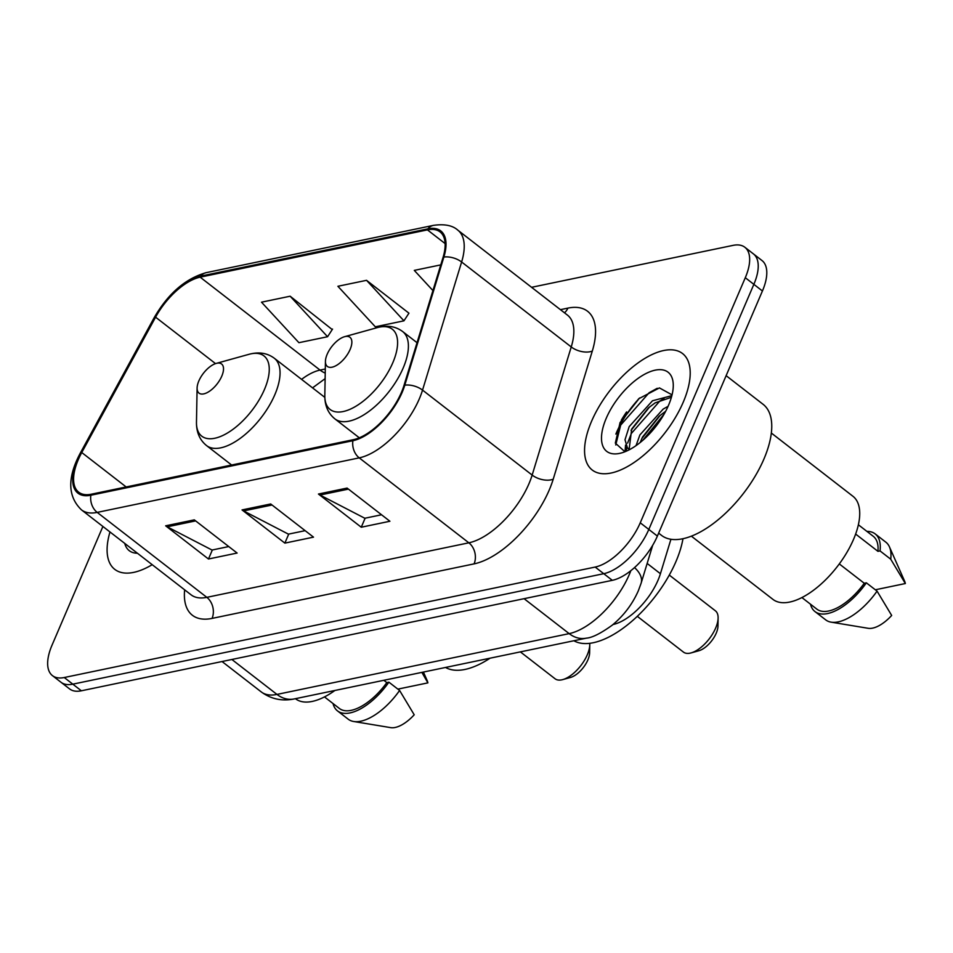 <?xml version="1.0" encoding="UTF-8"?>
<svg xmlns="http://www.w3.org/2000/svg" width="953" height="953" viewBox="0 0 953 953"><rect width="100%" height="100%" fill="white"/><g stroke="black" fill="none" stroke-linecap="round" stroke-linejoin="round"><path stroke-width="1.43" d="M670.924 539.291L660.417 573.718A46.054 21.693 127.8 0 1 657.999 580.282A46.054 21.693 127.8 0 1 613.029 624.513M639.654 397.961A61.409 28.924 -52.2 0 0 616.317 432.996A61.409 28.924 -52.2 0 0 615.864 434.091M102.9 526.473L52.022 645.181A46.054 21.693 -52.2 0 0 52.451 675.629L69.581 688.912A46.054 21.693 -52.2 0 0 81.374 690.794L612.314 580.329A46.054 21.693 -52.2 0 0 657.379 536.074L762.424 290.987A46.054 21.693 -52.2 0 0 761.995 260.538L753.43 253.903A46.054 21.693 -52.2 0 1 753.859 284.351A46.054 21.693 -52.2 0 0 753.43 253.903L744.865 247.268A46.054 21.693 -52.2 0 0 733.06 245.374L531.571 287.306M52.451 675.629A46.054 21.693 -52.2 0 0 64.256 677.523L595.184 567.059A46.054 21.693 -52.2 0 0 640.249 522.804L648.814 529.439L753.859 284.351L648.814 529.439A46.054 21.693 -52.2 0 1 603.749 573.694A46.054 21.693 -52.2 0 0 648.814 529.439L657.379 536.074M64.256 677.523L72.809 684.159L603.749 573.694L72.809 684.159A46.054 21.693 -52.2 0 1 61.016 682.265A46.054 21.693 -52.2 0 0 72.809 684.159L81.374 690.794M683.218 402.237A73.691 34.713 -52.2 0 0 682.527 353.527A73.691 34.713 -52.2 0 0 591.551 421.321A73.691 34.713 -52.2 0 0 592.242 470.032A73.691 34.713 -52.2 0 0 683.218 402.237A73.691 34.713 -52.2 0 0 682.527 353.527A73.691 34.713 -52.2 0 0 591.551 421.321A73.691 34.713 -52.2 0 0 592.242 470.032A73.691 34.713 -52.2 0 0 683.218 402.237M401.392 392.493A49.127 23.146 127.8 0 1 353.337 439.69L91.297 494.214A49.127 23.146 127.8 0 1 78.718 492.201A49.127 23.146 127.8 0 1 81.755 452.532L155.589 317.182A49.127 23.146 127.8 0 1 200.154 277.168L427.432 229.876A49.127 23.146 127.8 0 1 440.024 231.889A49.127 23.146 127.8 0 1 443.062 257.37L403.977 385.488A49.127 23.146 127.8 0 1 401.392 392.493M402.166 392.326A50.354 23.718 -52.2 0 0 404.799 385.155L443.884 257.036A50.354 23.718 -52.2 0 0 427.873 228.851L200.595 276.144A50.354 23.718 -52.2 0 0 154.922 317.158L81.076 452.508A50.354 23.718 -52.2 0 0 90.857 495.226L352.896 440.715A50.354 23.718 -52.2 0 0 402.166 392.326M228.756 546.557L212.031 550.036L167.204 526.818A12.282 9.482 -101.8 0 1 165.655 525.818L208.469 559.006L237.118 553.05L194.305 519.861L165.655 525.818M212.34 549.976L208.469 559.006M381.534 514.775L364.82 518.253L319.994 495.036A12.282 9.482 -101.8 0 1 318.445 494.035L361.258 527.223L389.908 521.255L347.095 488.079L318.445 494.035M365.13 518.182L361.258 527.223M305.139 530.666L288.425 534.145L243.599 510.927A12.282 9.482 -101.8 0 1 242.05 509.926L284.864 543.115L313.513 537.147L270.7 503.97L242.05 509.926M288.735 534.073L284.864 543.115M109.976 531.965A73.691 34.713 -52.2 0 0 114.777 569.37A73.691 34.713 -52.2 0 0 152.194 564.688A73.691 34.713 -52.2 0 1 114.777 569.37A73.691 34.713 -52.2 0 1 109.976 531.965M640.249 522.804L745.294 277.716A46.054 21.693 -52.2 0 0 744.865 247.268M440.762 264.886L414.293 270.39L432.924 290.57M332.228 329.559L290.153 296.216L261.503 302.184L298.92 342.687L327.57 336.731L332.549 329.071M366.548 280.325L337.898 286.281L375.315 326.796L403.953 320.827L408.944 313.18L366.548 280.325L403.953 320.827M290.153 296.216L327.57 336.731M636.032 445.647L639.892 434.937L663.169 409.087L668.077 406.323M640.166 442.537L642.56 437.01L659.095 416.247L665.682 411.267M630.124 449.316L627.479 448.005L625.001 439.774L629.183 426.646L652.471 400.784L671.853 395.65M629.183 449.018L631.696 429.029L648.397 407.944L655.152 402.857L671.412 397.282M658.642 533.132L661.537 535.383A82.911 39.049 -52.2 0 0 763.889 459.12A82.911 39.049 -52.2 0 0 763.103 404.322L726.126 375.661M691.39 536.182L772.978 599.413A65.257 30.734 -52.2 0 0 853.531 539.398A65.257 30.734 -52.2 0 0 852.923 496.263L771.334 433.031M668.518 405.299A50.056 23.575 -52.2 0 0 673.271 386.036A50.056 23.575 -52.2 0 0 646.908 373.076A50.056 23.575 -52.2 0 0 606.251 418.26A50.056 23.575 -52.2 0 0 621.416 452.949A50.056 23.575 -52.2 0 0 668.518 405.299M672.056 394.864L659.416 387.907L638.713 398.759L620.081 422.572L615.316 443.097L624.537 451.4M855.639 534.061L877.951 551.346A46.054 21.693 -52.2 0 0 873.282 536.325L858.367 524.769M875.533 589.74L905.35 583.534A30.71 14.462 -52.2 0 0 904.647 581.247L889.447 546.879A49.127 23.146 -52.2 0 0 885.861 542.186L875.164 533.894A49.127 23.146 -52.2 0 0 866.908 531.381M877.951 551.346L880.036 550.917L890.733 559.208A49.127 23.146 -52.2 0 0 889.447 546.879M890.733 559.208L905.35 583.534M880.036 550.917A49.127 23.146 -52.2 0 0 875.164 533.894M801.938 597.579L816.852 609.134A46.054 21.693 -52.2 0 0 864.264 583.26L839.307 563.926M810.491 604.202A49.127 23.146 -52.2 0 0 814.97 611.564L825.679 619.855A49.127 23.146 -52.2 0 0 831.111 622.154L868.195 628.301A30.71 14.462 -52.2 0 0 891.674 615.447L877.058 591.122L866.36 582.831L864.264 583.26M831.111 622.154A49.127 23.146 -52.2 0 0 877.058 591.122M814.97 611.564A49.127 23.146 -52.2 0 0 866.36 582.831M615.745 444.98L620.665 425.121L649.1 392.755L657.248 388.288M626.359 451.174L626.705 447.207M627.622 443.085L631.374 433.424L659.81 401.046L664.05 398.485M642.751 440.369L664.122 414.114M619.891 422.965L639.403 398.175M625.049 451.4L625.549 445.122M631.053 430.387L649.529 406.991M641.75 438.69L660.226 415.294M637.307 616.341L683.42 652.078A26.1 12.294 -52.2 0 0 691.08 652.912L698.883 650.744A18.429 8.672 -52.2 0 0 716.215 633.209A18.429 8.672 -52.2 0 0 717.966 626.121L718.109 618.02A26.1 12.294 -52.2 0 0 715.393 610.813L669.292 575.076M691.08 652.912A26.1 12.294 -52.2 0 0 715.643 628.063A26.1 12.294 -52.2 0 0 718.109 618.02M327.189 354.242A18.429 8.672 -52.2 0 0 325.438 361.342A18.429 8.672 -52.2 0 0 335.146 366.107A18.429 8.672 -52.2 0 0 350.108 349.477A18.429 8.672 -52.2 0 0 344.533 336.707A18.429 8.672 -52.2 0 0 327.189 354.242M573.873 640.75A84.448 39.776 -52.2 0 0 675.927 561.615A84.448 39.776 -52.2 0 0 682.967 538.743M520.374 651.888L555.075 678.774A26.1 12.294 -52.2 0 0 562.735 679.608L570.537 677.44A18.429 8.672 -52.2 0 0 587.882 659.905A18.429 8.672 -52.2 0 0 589.621 652.817L589.776 644.728A26.1 12.294 -52.2 0 0 589.74 643.335M562.735 679.608A26.1 12.294 -52.2 0 0 587.298 654.771A26.1 12.294 -52.2 0 0 589.776 644.728M198.843 380.95A18.429 8.672 -52.2 0 0 197.104 388.038A18.429 8.672 -52.2 0 0 206.801 392.803A18.429 8.672 -52.2 0 0 221.763 376.185A18.429 8.672 -52.2 0 0 216.188 363.415A18.429 8.672 -52.2 0 0 198.843 380.95M445.539 667.457A84.448 39.776 -52.2 0 0 490.08 658.189M295.43 698.692L295.513 698.752A65.257 30.734 -52.2 0 0 334.908 690.472M124.748 543.413A50.056 23.575 -52.2 0 0 137.435 553.24M398.068 689.079L427.885 682.872A30.71 14.462 -52.2 0 0 427.182 680.597L423.418 672.056M421.869 672.377L427.885 682.872M324.485 696.917L339.387 708.472A46.054 21.693 -52.2 0 0 386.811 682.598L383.833 680.299M333.026 703.54A49.127 23.146 -52.2 0 0 337.505 710.902L348.214 719.193A49.127 23.146 -52.2 0 0 353.646 721.492L390.73 727.639A30.71 14.462 -52.2 0 0 414.21 714.786L399.593 690.46L388.895 682.169L386.811 682.598M353.646 721.492A49.127 23.146 -52.2 0 0 399.593 690.46M337.505 710.902A49.127 23.146 -52.2 0 0 388.895 682.169M647.158 563.437L660.417 573.718M231.877 659.476L276.966 694.415A30.71 23.718 78.2 0 0 294.155 698.954C282.052 701.432 271.069 699.085 261.229 691.902A61.409 28.924 -52.2 0 0 276.966 694.415L569.167 633.626A61.409 28.924 -52.2 0 0 629.254 574.611A61.409 28.924 -52.2 0 0 630.826 570.704M524.09 598.687L569.167 633.626A30.71 23.718 78.2 0 0 586.369 638.153L294.155 698.954M762.424 290.987L745.294 277.716M612.314 580.329L595.184 567.059M652.698 545.283L641.131 583.176A30.71 17.011 -163 0 0 634.519 567.583M560.424 309.665L567.881 308.117A76.764 36.154 127.8 0 1 592.301 351.073L553.216 479.192A76.764 36.154 127.8 0 1 474.082 563.878L212.054 618.402A15.355 11.853 78.2 0 0 206.825 597.34L468.852 542.817A61.409 28.924 -52.2 0 0 528.927 483.814A61.409 28.924 -52.2 0 0 532.155 475.07L571.24 346.952A61.409 28.924 -52.2 0 0 567.44 315.098L457.821 230.149A61.409 28.924 127.8 0 1 461.621 261.992A15.355 8.506 -163 0 0 443.884 257.036M212.054 618.402A76.764 36.154 127.8 0 1 184.644 589.824M191.088 594.827A61.409 28.924 -52.2 0 0 206.825 597.34L97.194 512.392A61.409 28.924 127.8 0 1 81.47 509.867L191.088 594.827M592.301 351.073A15.355 8.506 17 0 1 571.24 346.952L461.621 261.992L422.536 390.111A61.409 28.924 127.8 0 1 419.308 398.866A61.409 28.924 127.8 0 1 359.233 457.869A15.355 11.853 -101.8 0 1 352.896 440.715M404.799 385.155A15.355 8.506 -163 0 1 422.536 390.111L532.155 475.07A15.355 8.506 17 0 0 553.216 479.192M457.821 230.149C452.592 225.396 444.479 223.812 433.484 225.361A15.355 11.853 78.2 0 0 427.873 228.851M200.595 276.144A15.355 11.853 -101.8 0 1 206.205 272.653C185.43 278.562 168.062 293.619 154.076 317.849L80.243 453.199A15.355 4.384 -151.4 0 0 80.409 455.105M154.922 317.158A15.355 4.384 -151.4 0 0 154.076 317.849M81.076 452.508A15.355 4.384 -151.4 0 0 80.243 453.199C67.21 477.667 67.615 496.561 81.47 509.867M90.857 495.226A15.355 11.853 78.2 0 0 97.194 512.392L359.233 457.869L468.852 542.817A15.355 11.853 78.2 0 1 474.082 563.878M564.474 312.81A15.355 11.853 78.2 0 0 567.881 308.117M200.154 277.168L320.053 370.086A49.127 23.146 -52.2 0 0 301.577 379.365M155.589 317.182L215.521 363.617M81.755 452.532L126.177 486.959M427.432 229.876L445.111 243.575M325.307 368.99L320.053 370.086A27.637 21.347 78.2 0 0 325.223 373.099M243.599 510.927L272.034 505.007M319.994 495.036L348.429 489.115M167.204 526.818L195.639 520.898M626.586 411.946A61.409 28.924 -52.2 0 0 621.368 420.106M324.818 395.459A50.771 23.92 -52.2 0 0 351.538 408.599A50.771 23.92 -52.2 0 0 392.791 362.771A50.771 23.92 -52.2 0 0 377.412 327.594C387.132 324.961 395.543 326.271 402.631 331.525A55.274 26.029 -52.2 0 1 403.155 368.061A55.274 26.029 -52.2 0 1 334.92 418.903C328.07 413.34 324.699 405.525 324.818 395.459L325.438 361.342M196.473 422.155A50.771 23.92 -52.2 0 0 223.205 435.295A50.771 23.92 -52.2 0 0 264.446 389.479A50.771 23.92 -52.2 0 0 249.067 354.29C258.799 351.669 267.197 352.979 274.285 358.221A55.274 26.029 -52.2 0 1 274.809 394.756A55.274 26.029 -52.2 0 1 206.575 445.599C199.725 440.048 196.354 432.233 196.473 422.155L197.104 388.038M641.131 583.176L638.379 590.681C632.411 604.202 623.691 615.698 612.243 625.168C600.807 633.4 592.182 637.724 586.369 638.153M261.229 691.902L222.037 661.525M433.484 225.361L206.205 272.653M325.128 378.639L312.536 387.871M629.552 449.625L627.693 448.172M359.305 437.796L334.92 418.903M417.033 342.687L402.631 331.525M344.533 336.707L377.412 327.594M231.627 465.016L206.575 445.599M324.83 397.389L274.285 358.221M216.188 363.415L249.067 354.29"/></g></svg>

